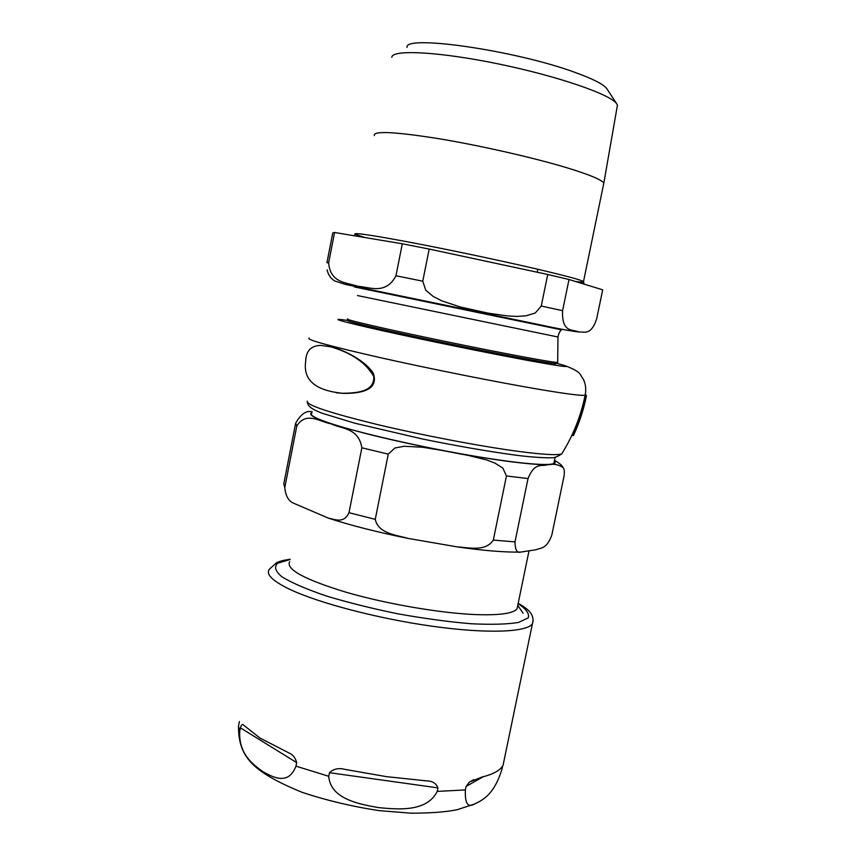 <?xml version="1.0" encoding="UTF-8"?>
<svg xmlns="http://www.w3.org/2000/svg" width="856" height="856" viewBox="0 0 856 856"><rect width="100%" height="100%" fill="white"/><g stroke="black" fill="none" stroke-linecap="round" stroke-linejoin="round"><path stroke-width="1.28" d="M289.638 561.675C285.829 569.411 304.779 579.64 346.477 592.352C386.645 603.983 440.177 613.131 475.444 614.576C499.637 615.421 513.504 613.485 517.056 608.766L517.655 605.866M528.034 478.558L514.991 541.891C515.087 549.809 516.971 553.211 520.641 552.109L536.017 549.745C541.11 547.562 546.62 549.252 551.81 535.086L564.093 475.85C564.628 471.453 564.265 468.681 562.991 467.536C558.38 464.412 553.083 463.513 547.112 464.851C541.388 466.574 534.69 462.015 528.034 478.558L506.452 475.979L502.814 468.061L495.121 463.203L486.829 460.004L468.607 455.499L441.589 450.352L422.746 447.249L404.182 446.254L394.905 447.998L388.271 454.119L361.863 447.795C358.546 427.486 341.223 428.931 330.983 423.795C319.984 421.944 306.266 410.923 296.797 426.01L295.609 423.281C300.777 414.133 306.266 410.291 312.108 411.768M388.271 454.119L375.26 519.346C378.245 533.523 396.007 534.947 408.269 538.435L457.222 546.888C469.42 547.68 485.609 551.831 493.313 540.082L506.452 475.979M296.797 426.01L284.77 487.61C285.594 495.913 288.547 501.124 293.629 503.221L328.415 518.137C334.942 519.367 343.823 523.936 348.991 512.691L361.863 447.795M295.427 424.234L283.785 483.886L284.77 487.61M554.196 461.855L553.896 463.299C549.884 466.477 514.499 463.235 465.043 454.536C415.674 445.869 359.788 432.943 332.042 423.923C315.832 418.595 309.091 415.01 311.83 413.17M502.665 765.938L502.033 768.956C494.126 795.021 482.313 800.296 474.32 804.094C467.783 807.904 464.808 803.174 465.386 789.917L466.092 786.45L469.377 782.095L481.992 777.045C493.473 774.188 500.503 770.24 503.093 765.168L503.114 765.082M437.951 787.884L437.223 791.393C426.984 812.151 398.211 809.498 378.587 807.625C359.36 804.201 330.416 799.033 328.747 776.274L329.464 772.701C333.508 768.848 338.687 767.757 345 769.405L386.612 776.67L426.438 780.865C432.291 780.94 436.121 783.272 437.951 787.884L329.464 772.701M296.668 762.61L295.962 766.163C288.376 785.926 272.711 777.13 262.599 771.481C252.67 764.237 238.567 753.772 239.723 731.217L240.386 727.835C241.392 724.658 242.441 723.737 243.543 725.086L259.989 738.075L288.793 752.863C292.913 754.682 295.545 757.935 296.668 762.61L240.386 727.835M305.688 361.253C302.906 379.893 315.211 390.561 342.603 393.279C357.048 393.065 374.393 391.802 373.826 376.608C366.25 363.062 352.009 353.164 331.122 346.905L320.893 345.385C311.038 345.631 305.966 350.917 305.688 361.253M573.434 435.554L572.332 435.394C578.271 422.789 582.647 409.5 585.451 395.504L586.478 395.675C583.674 409.66 579.319 422.95 573.434 435.554M585.932 395.044L586.478 395.675M327.367 346.059L332.032 347.065C344.487 350.243 365.501 360.804 373.344 373.344C379.315 391.074 358.803 393.493 343.545 393.407L336.162 392.744M407.028 47.38C403.775 34.347 515.879 50.493 575.018 72.407C593.112 78.945 603.737 84.402 606.872 88.767L607.054 89.035M603.501 184.725L603.822 183.141C601.886 179.792 589.345 174.603 566.18 167.551C532.357 157.386 478.879 145.263 437.33 138.447C394.017 131.685 373.013 130.733 374.329 135.623M569.005 279.505L602.688 289.82L596.643 318.956C590.875 336.001 584.348 331.486 578.817 332.01C573.21 328.993 561.611 333.626 562.585 310.685L569.005 279.505L547.733 274.476L541.26 306.041L535.203 313.05L526.108 315.789L516.981 316.42L507.437 315.928L488.123 313.146L460.26 306.972L441.6 300.777L433.254 296.486L425.742 290.216L422.768 281.196L429.177 249.064L402.309 243.778L395.975 275.75C385.789 295.224 369.471 287.006 358.022 286.321C347.076 282.48 330.234 283.443 328.661 262.803L334.578 232.49L332.759 232.928L326.96 262.621M334.578 232.49L402.309 243.778M429.177 249.064L547.733 274.476M617.026 107.492L617.433 105.192L616.769 103.876C611.098 94.62 558.283 76.291 498.952 64.04C439.599 51.713 391.898 49.231 391.813 57.288M311.948 412.571C305.528 415.652 325.034 423.035 370.477 434.73C414.368 445.666 473.914 457.05 512.048 461.898C544.716 465.857 558.808 465.632 554.324 461.224M514.991 541.891L493.313 540.082M375.26 519.346L348.991 512.691M518.115 603.608C526.333 609.087 529.693 613.859 528.173 617.925L518.511 622.44C507.137 624.324 491.237 624.752 470.811 623.724C448.33 621.798 424.095 618.503 398.104 613.859C372.2 608.562 348.328 602.624 326.5 596.043C306.919 589.367 292.121 583.011 282.116 576.965C275.311 571.369 273.856 566.768 277.729 563.184L290.056 559.535M483.255 776.724L466.092 786.45M437.223 791.393L465.386 789.917M295.962 766.163L328.747 776.274M239.413 721.512L238.439 726.156L239.723 731.217M290.12 559.257C280.854 560.68 281.057 561.044 276.681 562.638L269.308 569.251C265.735 574.248 272.379 580.86 289.232 589.078C318.346 603.031 378.94 618.877 433.222 626.378C487.599 633.922 527.071 632.242 532.421 623.735L533.202 620.654M585.29 394.488L585.13 395.215C582.059 395.954 566.469 393.963 538.381 389.213C496.844 382.151 431.413 369.118 381.562 357.936C329.838 346.166 305.667 339.532 309.037 338.034M562.692 452.3L561.686 453.915C557.277 455.435 542.747 454.579 518.105 451.347C480.237 446.297 421.805 435.18 376.501 424.33C329.367 412.742 306.266 405.038 307.218 401.218M347.697 320.668C348.157 321.867 390.39 331.593 443.654 342.625C496.887 353.646 546.438 362.933 555.191 363.64L556.764 363.351C576.356 368.487 566.415 367.459 526.975 360.269C487.31 352.918 422.661 339.693 381.038 330.395C338.783 320.818 327.623 317.49 347.525 320.422M575.51 281.496C581.909 282.32 584.584 282.33 583.514 281.538C581.224 280.072 568.395 276.552 545.015 270.956C510.914 262.824 457.521 251.429 416.39 243.5C373.548 235.368 353.079 232.276 355.005 234.212L364.988 237.551M357.476 295.555L557.984 337.007M557.684 362.142L557.684 362.43C555.212 363.083 502.611 353.314 443.9 341.148C385.136 328.993 341.351 318.785 347.921 318.988M536.819 324.21L383.659 292.463M562.585 310.685L541.26 306.041M422.768 281.196L395.975 275.75M328.661 262.803L326.939 262.739M517.056 608.766L528.933 551.232M563.002 467.536C562.221 465.482 559.385 463.107 554.495 460.421M520.512 552.099C504.27 552.334 483.212 550.611 457.35 546.909M408.269 538.435C377.517 532.207 350.981 525.466 328.651 518.222M555.148 457.222L553.896 463.299M517.762 605.363L523.048 613.196M469.377 782.095L473.71 779.656M345 769.416L347.59 769.779M424.116 780.544L426.438 780.875M474.203 804.126L457.382 809.658C446.5 811.959 431.103 813.136 411.18 813.2L378.887 810.6C351.516 806.406 325.794 800.253 301.719 792.164C251.054 771.32 238.728 756.073 238.482 726.798M503.093 765.168L532.421 623.735C535.642 613.185 524.824 607.279 518.19 603.287M537.814 269.255L537.215 272.219M565.859 365.972C582.337 372.424 579.48 374.479 583.268 379.09C585.686 383.97 586.317 389.352 585.13 395.215C580.882 416.198 573.071 435.768 561.686 453.915C557.267 456.869 553.779 458.131 551.2 457.703C553.115 457.992 536.124 458.035 513.686 454.878C486.968 451.219 456.548 445.923 422.415 438.989L354.748 423.185L322.83 413.448C307.967 408.087 308.214 404.642 307.336 402.427M342.668 393.279L343.545 393.407M617.433 105.192L603.822 183.141L583.514 281.538L584.049 284.117M355.005 234.212L354.459 235.796M606.872 88.767L616.769 103.876M554.87 365.17L555.191 363.64L557.684 362.43L557.984 337.082C558.519 333.904 559.653 331.475 561.397 329.806L354.502 286.963M578.774 332C569.775 330.887 556.133 328.34 537.836 324.349L359.37 287.381L344.936 284.278L334.589 280.907C330.523 278.232 328.051 274.562 327.174 269.897"/></g></svg>
